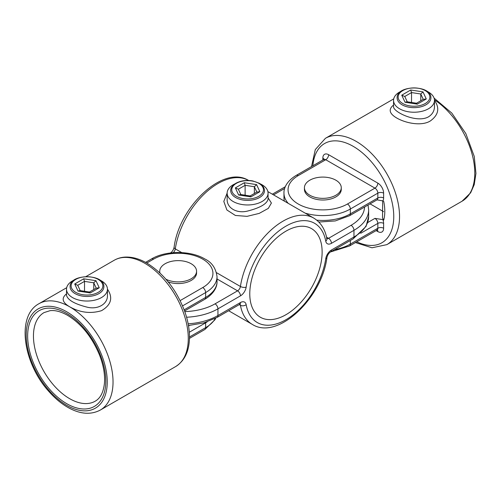 <?xml version="1.0" encoding="UTF-8"?>
<svg xmlns="http://www.w3.org/2000/svg" width="501" height="501" viewBox="0 0 501 501"><rect width="100%" height="100%" fill="white"/><g stroke="black" fill="none" stroke-linecap="round" stroke-linejoin="round"><path stroke-width="0.75" d="M268.066 197.789L271.404 203.043L268.311 208.391L259.186 213.401L247.043 216.351L235.382 215.461L226.903 209.988L223.803 201.427L227.141 193.067M285.952 314.703A51.158 29.54 -60 0 1 260.37 317.239A51.158 29.54 -60 0 1 260.37 258.165A51.158 29.54 -60 0 1 311.528 228.625A51.158 29.54 -60 0 1 319.375 269.619A51.158 29.54 -60 0 1 285.952 314.703M234.944 183.861A20.466 11.817 0 0 0 227.141 193.148L227.141 199.235C226.734 208.009 236.835 213.833 247.594 211.053C260.025 207.871 266.851 203.932 268.066 199.235L268.066 193.148A20.466 11.817 0 0 0 262.073 184.794A20.466 11.817 0 0 0 260.263 183.861M227.141 193.148A20.466 11.817 0 0 0 233.134 201.502A20.466 11.817 0 0 0 255.435 204.064A20.466 11.817 0 0 0 268.066 193.148M434.473 100.332C439.941 108.128 438.544 115.017 430.29 120.991C421.529 126.402 405.716 123.24 396.648 117.96C389.264 113.595 388.231 109.293 393.548 105.053M322.851 160.019L322.851 158.059A8.185 4.728 60 0 1 328.637 154.715L377.835 183.122A8.185 4.728 60 0 1 383.622 193.148L383.622 197.995A8.185 4.728 60 0 1 382.852 200.888L383.735 201.396A44.627 25.764 60 0 1 383.735 220.114L382.852 219.601A8.185 4.728 60 0 1 383.622 223.39L383.622 228.237A8.185 4.728 60 0 1 377.835 231.575L376.138 230.598M370.064 203.863L383.541 211.647M367.703 222.557L374.942 218.38L382.852 219.601M383.735 220.114L382.52 217.954L382.67 200.788M382.852 200.888L376.99 199.868A4.096 2.361 -120 0 0 377.835 197.995L377.835 193.148L350.343 209.023L350.343 213.864L377.835 197.995A4.096 2.361 0 0 1 383.622 197.995M401.351 91.132A20.466 11.817 0 0 0 399.541 92.059A20.466 11.817 0 0 0 393.548 100.413L393.548 106.506C392.665 111.736 416.732 123.54 428.48 116.846C432.426 114.334 434.43 110.89 434.473 106.506L434.473 100.413A20.466 11.817 0 0 0 426.67 91.132M393.548 100.413A20.466 11.817 0 0 0 406.179 111.328A20.466 11.817 0 0 0 428.48 108.767A20.466 11.817 0 0 0 434.473 100.413M107.452 289.14C113.213 297.738 111.241 304.915 101.534 310.676C90.681 313.933 80.047 312.63 69.62 306.762C62.243 302.416 61.21 298.114 66.52 293.862M74.33 279.94A20.466 11.817 0 0 0 72.513 280.867A20.466 11.817 0 0 0 66.52 289.221L66.52 295.314C67.76 300.018 74.586 303.957 87.011 307.132C97.783 309.906 107.865 304.063 107.452 295.314L107.452 289.221A20.466 11.817 0 0 0 99.643 279.94M66.52 289.221A20.466 11.817 0 0 0 79.158 300.137A20.466 11.817 0 0 0 101.459 297.575A20.466 11.817 0 0 0 107.452 289.221M416.513 103.231L423.251 99.336L420.777 94L411.534 92.572L404.77 96.48L407.238 101.797M420.777 100.77L420.777 94L422.988 91.89L426.27 98.966L423.251 99.336M411.534 102.461L411.534 92.572L410.726 89.992L422.988 91.89M426.27 98.966L417.295 104.152L416.575 103.237L407.012 101.759L405.04 102.254L401.752 95.177L410.726 89.992M404.77 96.48L401.752 95.177M245.127 195.19L245.127 185.307L238.363 189.209L240.831 194.526M254.37 193.499L254.37 186.735L245.127 185.307L244.319 182.727L256.581 184.625L254.37 186.735L256.844 192.071L259.862 191.701L250.888 196.88L238.633 194.989L235.345 187.906L238.363 189.209M250.105 195.96L256.844 192.071M238.633 194.989L240.605 194.494L250.168 195.972L250.888 196.88M89.485 292.039L96.23 288.144L93.75 282.808L84.512 281.38L77.743 285.282L80.21 290.599L78.012 291.062L74.724 283.979L77.743 285.282M84.512 291.269L84.512 281.38L83.698 278.8L95.96 280.698L99.248 287.774L90.274 292.96L89.547 292.045L80.223 290.618M93.75 289.572L93.75 282.808L95.96 280.698M96.23 288.144L99.248 287.774M309.825 180.197A18.418 10.634 0 0 0 304.433 187.718A18.418 10.634 0 0 0 322.851 198.352A18.418 10.634 0 0 0 341.269 187.718A18.418 10.634 0 0 0 329.896 177.893A18.418 10.634 0 0 0 309.825 180.197M304.433 187.718L304.433 189.391A18.418 10.634 0 0 0 322.851 200.018A18.418 10.634 0 0 0 341.269 189.391L341.269 187.718M165.937 279.22A18.418 10.634 0 0 0 185.708 280.955A18.418 10.634 0 0 0 196.567 271.26A18.418 10.634 0 0 0 185.195 261.434A18.418 10.634 0 0 0 165.123 263.739A18.418 10.634 0 0 0 159.731 271.26A18.418 10.634 0 0 0 159.982 273.001M168.154 281.863A18.418 10.634 0 0 0 186.954 282.27A18.418 10.634 0 0 0 196.567 272.932L196.567 271.26M248.602 180.479A61.391 35.446 120 0 0 205.153 193.148A61.391 35.446 120 0 0 175.3 248.884L181.757 252.61M216.513 272.682L240.417 286.478A61.391 35.446 -60 0 1 270.296 230.717A61.391 35.446 -60 0 1 313.751 218.092L267.897 191.62M239.935 304.245A4.096 2.361 120 0 1 240.417 305.278A4.096 2.762 -10.4 0 0 246.154 304.677A57.302 33.085 120 0 0 285.952 319.713A57.302 33.085 120 0 0 325.75 258.723A4.096 1.879 -171.4 0 0 326.902 257.664C321.955 297.926 277.798 340.605 252.36 324.429A61.391 35.446 -60 0 1 240.417 305.278L239.265 304.614M184.794 311.597A46.042 26.584 0 0 0 215.048 303.844L237.574 290.837A4.096 2.361 60 0 1 240.467 295.847L217.941 308.854L217.941 315.536L240.467 302.529A8.185 4.728 120 0 1 246.154 304.677M331.437 250.012L353.963 237.004A4.096 2.361 60 0 1 353.111 238.883L330.585 251.884A4.096 2.361 -120 0 0 331.437 250.012A8.185 4.728 120 0 0 325.75 258.723M326.558 237.173L328.543 238.319L351.069 225.312A4.096 2.361 60 0 1 353.963 230.322L353.963 237.004A50.138 28.945 0 0 0 368.648 216.538L368.648 209.856A50.138 28.945 180 0 1 353.963 230.322L331.437 243.329A8.185 4.728 120 0 1 325.75 241.181A57.302 33.085 120 0 0 285.952 226.145A57.302 33.085 120 0 0 246.154 287.136A8.185 4.728 120 0 1 240.467 295.847M351.069 225.312A46.042 26.584 0 0 0 364.54 207.051M284.681 188.451L273.546 194.876M246.154 287.136A4.096 1.879 8.6 0 1 240.417 286.478A4.096 2.361 120 0 1 237.574 290.837L217.027 278.976M188.157 323.828A50.138 28.945 0 0 0 217.941 315.536A4.096 2.361 -120 0 1 217.096 317.409L203.863 322.882L188.47 325.531M215.048 303.844A4.096 2.361 -120 0 1 217.941 308.854A50.138 28.945 180 0 1 186.585 317.233M239.622 304.001L240.192 304.163L239.622 304.408A4.096 2.361 -120 0 0 240.467 302.529M313.751 218.092C320.765 222.369 325.143 229.264 326.884 238.777A4.096 2.762 169.6 0 1 325.75 241.181M173.196 252.704A4.096 2.361 120 0 0 175.3 248.884A4.096 1.879 8.6 0 1 174.097 247.262C179.039 207.001 223.195 164.322 248.64 180.498M170.565 252.961A4.096 2.361 60 0 1 171.43 252.867M326.859 238.664A4.096 2.361 120 0 0 328.543 238.319A4.096 2.361 60 0 1 331.437 243.329M285.056 187.361A4.096 2.361 -120 0 0 283.904 187.512L285.307 186.735M311.541 166.545L315.298 149.574L325.437 138.307A61.391 35.446 60 0 1 356.13 141.351A61.391 35.446 60 0 1 396.235 195.446A61.391 35.446 60 0 1 386.828 244.645L462.072 201.202A61.391 35.446 -120 0 0 472.042 153.982A61.391 35.446 -120 0 0 434.448 99.805M350.343 240.48L350.343 244.106L377.835 228.237L377.835 223.39L360.714 233.278M356.762 241.789A57.302 33.085 -120 0 0 393.717 214.484A57.302 33.085 -120 0 0 353.236 146.361A57.302 33.085 -120 0 0 312.875 165.775M347.45 204.007L374.942 188.132L325.744 159.731L298.252 175.6A34.788 20.084 0 0 0 298.252 204.007A34.788 20.084 0 0 0 347.45 204.007A4.096 2.361 60 0 1 350.343 209.023A38.884 22.451 180 0 1 305.178 213.144M334.436 249.661A38.884 22.451 0 0 0 350.343 244.106A4.096 2.361 60 0 1 349.498 245.985L376.99 230.109A4.096 2.361 -120 0 0 377.835 228.237A4.096 2.361 0 0 1 383.622 228.237M316.764 220.164A38.884 22.451 0 0 0 350.343 213.864A4.096 2.361 60 0 1 349.498 215.737L376.99 199.868M288.219 203.35A38.884 22.451 180 0 1 283.967 193.148L283.967 197.995A38.884 22.451 0 0 0 284.349 201.114M328.637 154.715A4.096 2.361 -60 0 1 325.744 159.731A4.096 2.361 -120 0 0 323.696 159.525L324.128 159.111L324.047 159.731M298.252 175.6A4.096 2.361 -120 0 0 296.204 175.4L323.696 159.525M383.622 193.148A4.096 2.361 0 0 0 377.835 193.148A4.096 2.361 -120 0 0 374.942 188.132A4.096 2.361 -60 0 0 377.835 183.122M383.622 223.39A4.096 2.361 0 0 0 377.835 223.39A4.096 2.361 -120 0 0 374.942 218.38M377.835 231.575A4.096 2.361 120 0 0 377.322 229.972M322.851 158.059A4.096 2.361 180 0 1 323.984 159.305M69.62 306.762A61.391 35.446 60 0 1 109.732 360.864A61.391 35.446 60 0 1 100.319 410.056C91.076 414.922 80.667 414.252 69.082 408.058C61.711 404.057 54.797 398.326 48.34 390.874C23.134 362.724 16.138 315.974 38.928 303.725A61.391 35.446 60 0 1 69.62 306.762M100.319 410.056L175.563 366.613A61.391 35.446 -120 0 0 184.975 317.421A61.391 35.446 -120 0 0 144.864 263.326A61.391 35.446 -120 0 0 114.172 260.282L85.99 276.552M189.478 336.985L205.642 327.654L205.642 322.807L189.303 332.238M44.044 312.586A51.158 29.54 -120 0 0 44.044 371.661A51.158 29.54 -120 0 0 95.203 401.195C100.4 398.282 103.488 392.233 104.459 383.058C105.104 374.629 103.463 365.31 99.555 355.121C92.021 337.054 81.362 323.79 67.579 315.323C61.022 311.641 55.21 310.081 50.15 310.651L44.044 312.586M66.727 313.451A55.254 31.901 60 0 1 100.563 400.656A55.254 31.901 60 0 1 32.891 361.584A55.254 31.901 60 0 1 66.727 313.451M66.727 311.779A57.302 33.085 -120 0 0 31.638 361.697A57.302 33.085 -120 0 0 101.816 402.209A57.302 33.085 -120 0 0 66.727 311.779M180.141 300.606L202.748 287.549A34.788 20.084 0 0 0 202.748 259.149A34.788 20.084 0 0 0 153.55 259.149L146.787 263.05M184.149 309.818L205.642 297.406L205.642 292.565L182.571 305.886M188.545 325.994L189.484 325.45M189.453 338.382L204.796 329.526A4.096 2.361 60 0 0 205.642 327.654A38.884 22.451 0 0 0 215.305 318.398M207.232 321.83A38.884 22.451 180 0 1 205.642 322.807A4.096 2.361 -120 0 0 205.617 322.356M184.568 310.958L204.796 299.285A4.096 2.361 60 0 0 205.642 297.406A38.884 22.451 0 0 0 217.027 281.537L217.027 276.69A38.884 22.451 180 0 1 205.642 292.565A4.096 2.361 60 0 0 202.748 287.549M153.55 259.149A4.096 2.361 -120 0 0 151.502 258.942L145.572 262.367M425.95 104.803A16.884 9.744 180 0 1 407.551 106.913A16.884 9.744 180 0 1 397.13 97.908C396.385 84.682 431.643 84.682 430.898 97.908A16.884 9.744 180 0 1 425.95 104.803M417.295 104.152L405.04 102.254M425.224 103.544A15.857 9.156 0 0 0 418.116 88.226A15.857 9.156 0 0 0 398.696 99.442A15.857 9.156 0 0 0 425.224 103.544M264.49 190.643A16.884 9.744 180 0 1 247.607 200.387A16.884 9.744 180 0 1 230.723 190.643C230.41 188.326 232.126 185.871 235.877 183.278C240.793 180.648 246.429 179.872 252.786 180.942L259.386 183.31C262.674 185.251 264.378 187.7 264.49 190.643M256.581 184.625L259.862 191.701M235.345 187.906L244.319 182.727M236.391 183.328A15.857 9.156 0 0 0 243.499 198.646A15.857 9.156 0 0 0 262.925 187.437A15.857 9.156 0 0 0 236.391 183.328M82.615 296.129A16.884 9.744 180 0 1 70.102 286.716C69.357 273.49 104.615 273.49 103.87 286.716A16.884 9.744 180 0 1 82.615 296.129M74.724 283.979L83.698 278.8M90.274 292.96L78.012 291.062M82.884 294.726A15.857 9.156 0 0 0 102.304 283.51A15.857 9.156 0 0 0 75.77 279.401A15.857 9.156 0 0 0 82.884 294.726M252.36 324.429L228.65 310.739M353.111 238.883L366.068 226.396L368.648 216.538M326.902 257.664C327.522 255.047 328.75 253.118 330.585 251.884M239.622 304.408L217.096 317.409M326.884 238.777L326.495 238.52M170.409 253.036C172.244 251.809 173.471 249.88 174.097 247.262M368.648 209.856L368.041 205.034M272.344 194.188L283.904 187.512M325.437 138.307L393.717 98.885M330.466 251.959L349.498 245.985M296.204 175.4C286.484 181.218 283.704 188.457 283.967 193.148M284.274 201.07L283.967 197.995M318.83 222.043L335.275 220.935L349.498 215.737M376.99 229.702L377.56 229.946L376.99 230.109M434.073 98.09L451.814 113.088L465.836 133.585L474.247 156.412L475.95 173.434L474.215 184.694L470.646 192.785L462.072 201.202M386.828 244.645L371.999 247.788L355.428 242.559M66.696 287.693L38.928 303.725M204.796 329.526L214.916 319.788L215.693 318.191M217.027 276.69C215.937 268.248 211.854 262.33 204.796 258.942C190.555 250.412 165.743 250.412 151.502 258.942M204.796 299.285C214.516 293.467 217.296 286.221 217.027 281.537M114.172 260.282C117.654 258.291 121.505 257.22 125.707 257.069C132.577 256.894 139.647 258.911 146.912 263.119C164.121 273.815 176.79 290.117 184.938 312.01C188.163 321.329 189.666 330.178 189.453 338.563C189.021 351.696 184.393 361.046 175.563 366.613M159.731 271.26L159.731 272.763"/></g></svg>
